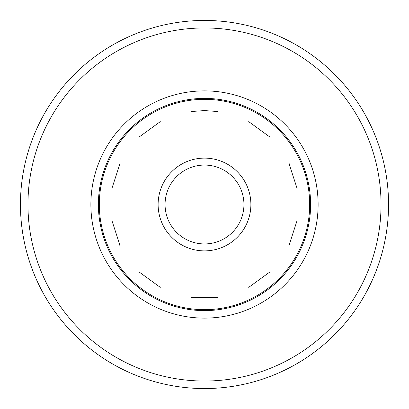 <?xml version="1.0" encoding="UTF-8"?>
<svg xmlns="http://www.w3.org/2000/svg" width="409" height="409" viewBox="0 0 409 409"><rect width="100%" height="100%" fill="white"/><g stroke="black" fill="none" stroke-linecap="round" stroke-linejoin="round"><path stroke-width="0.61" d="M204.5 243.938A39.438 39.438 0 0 1 165.062 204.5A39.438 39.438 0 0 1 204.5 165.062A39.438 39.438 0 0 1 243.938 204.5A39.438 39.438 0 0 1 204.5 243.938M250.886 204.5A46.386 46.386 0 0 1 204.5 250.886A46.386 46.386 0 0 1 158.114 204.5A46.386 46.386 0 0 1 204.5 158.114A46.386 46.386 0 0 1 250.886 204.5M188.048 100.624C192.751 115.098 192.751 115.098 188.048 100.624M308.376 188.048C293.156 188.048 293.156 188.048 308.376 188.048A105.169 105.169 0 0 0 298.207 156.754C285.896 165.701 285.896 165.701 298.207 156.754M204.5 99.331A105.169 105.169 0 0 1 309.669 204.5A105.169 105.169 0 0 1 204.5 309.669A105.169 105.169 0 0 1 99.331 204.5A105.169 105.169 0 0 1 204.5 99.331M220.952 100.624C216.249 115.098 216.249 115.098 220.952 100.624M252.246 298.207C247.542 283.734 247.542 283.734 252.246 298.207M278.866 278.866C266.556 269.92 266.556 269.92 278.866 278.866M248.718 287.348L269.628 272.154L270.001 272.425M298.207 252.246C285.896 243.299 285.896 243.299 298.207 252.246M308.376 220.952C293.156 220.952 293.156 220.952 308.376 220.952M297.415 188.048L296.96 188.048L288.969 163.467L289.342 163.196M278.866 130.134C266.556 139.08 266.556 139.08 278.866 130.134M252.246 110.793C247.542 125.266 247.542 125.266 252.246 110.793M269.628 136.846L248.718 121.652L248.861 121.217M160.139 121.217L160.282 121.652L139.372 136.846M156.754 110.793C161.458 125.266 161.458 125.266 156.754 110.793M130.134 130.134C142.444 139.08 142.444 139.08 130.134 130.134M110.793 156.754C123.104 165.701 123.104 165.701 110.793 156.754M100.624 188.048C115.844 188.048 115.844 188.048 100.624 188.048M100.624 220.952C115.844 220.952 115.844 220.952 100.624 220.952M110.793 252.246C123.104 243.299 123.104 243.299 110.793 252.246M112.04 220.952L120.031 245.533L119.658 245.804M138.999 272.425L139.372 272.154L160.282 287.348M130.134 278.866C142.444 269.92 142.444 269.92 130.134 278.866M156.754 298.207C161.458 283.734 161.458 283.734 156.754 298.207M191.432 297.951L191.576 297.517L217.424 297.517M188.048 308.376C192.751 293.902 192.751 293.902 188.048 308.376M220.952 308.376C216.249 293.902 216.249 293.902 220.952 308.376M204.5 27.96A176.54 176.54 0 0 0 27.96 204.5A176.54 176.54 0 0 0 204.5 381.04A176.54 176.54 0 0 0 381.04 204.5A176.54 176.54 0 0 0 204.5 27.96M204.5 388.55A184.05 184.05 0 0 1 20.45 204.5A184.05 184.05 0 0 1 204.5 20.45A184.05 184.05 0 0 1 388.55 204.5A184.05 184.05 0 0 1 204.5 388.55M204.5 90.88A113.62 113.62 0 0 1 318.12 204.5A113.62 113.62 0 0 1 204.5 318.12A113.62 113.62 0 0 1 90.88 204.5A113.62 113.62 0 0 1 204.5 90.88M204.5 310.61A106.11 106.11 0 0 0 310.61 204.5A106.11 106.11 0 0 0 204.5 98.39A106.11 106.11 0 0 0 98.39 204.5A106.11 106.11 0 0 0 204.5 310.61M199.822 158.349A46.386 46.386 0 0 1 250.651 199.822A46.386 46.386 0 0 1 209.178 250.651A46.386 46.386 0 0 1 158.349 209.178A46.386 46.386 0 0 1 199.822 158.349M217.424 111.483L204.5 110.588L191.576 111.483M296.96 220.952L288.969 245.533M112.04 188.048L120.031 163.467"/></g></svg>
